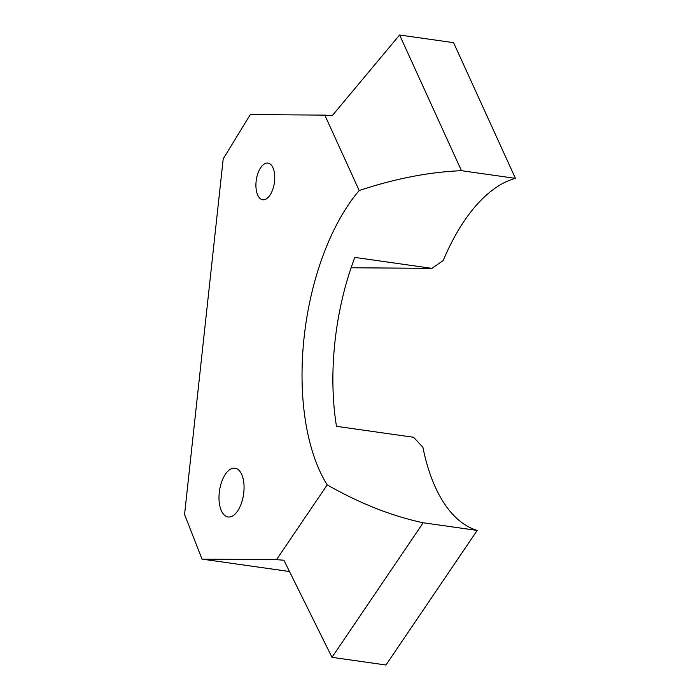 <?xml version="1.0" encoding="UTF-8"?>
<svg xmlns="http://www.w3.org/2000/svg" width="700" height="700" viewBox="0 0 700 700"><rect width="100%" height="100%" fill="white"/><g stroke="black" fill="none" stroke-linecap="round" stroke-linejoin="round"><path stroke-width="1.05" d="M283.902 560.236L331.993 657.335L423.203 522.769C391.921 516.119 359.922 503.492 327.215 484.873L276.535 559.65L283.902 560.236M327.215 484.873A179.156 88.489 98.1 0 1 359.188 190.523C395.22 178.596 429.301 171.99 461.457 170.695L515.436 178.36L453.582 42.665L399.604 35L332.194 115.71L324.826 115.124L359.188 190.523M276.535 559.65L202.011 559.108L184.564 514.491L223.204 158.865L250.303 114.572L324.826 115.124M263.331 199.798A18.515 9.144 98.1 0 1 262.727 199.754A18.515 9.144 98.1 0 1 256.279 180.136A18.515 9.144 98.1 0 1 267.934 163.091A18.515 9.144 98.1 0 1 274.47 182.096A18.515 9.144 98.1 0 1 263.331 199.798M234.185 468.142A24.631 12.171 98.1 0 1 234.99 468.195A24.631 12.171 98.1 0 1 243.574 494.296A24.631 12.171 98.1 0 1 228.069 516.976A24.631 12.171 98.1 0 1 219.371 491.689A24.631 12.171 98.1 0 1 234.185 468.142M331.993 657.335L385.98 665L477.19 530.425A179.156 88.489 98.1 0 1 422.905 447.283L413.586 437.273L336.473 426.326A179.156 88.489 -81.9 0 1 354.821 257.408L431.935 268.354L443.188 260.575A179.156 88.489 98.1 0 1 515.436 178.36M477.19 530.425L423.203 522.769M461.457 170.695L399.604 35M289.494 571.524L202.011 559.108M431.935 268.354L351.102 267.759"/></g></svg>
